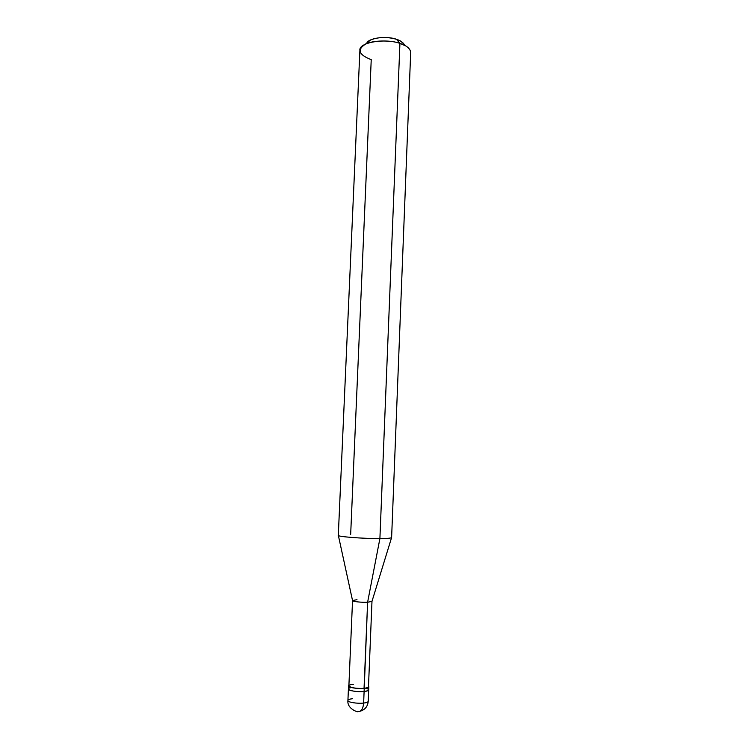 <?xml version="1.0" encoding="UTF-8"?>
<svg xmlns="http://www.w3.org/2000/svg" width="749" height="749" viewBox="0 0 749 749"><rect width="100%" height="100%" fill="white"/><g stroke="black" fill="none" stroke-linecap="round" stroke-linejoin="round"><path stroke-width="1.12" d="M365.755 688.144C370.025 689.529 369.472 690.644 364.108 691.496L363.63 703.068C363.106 708.863 361.252 711.662 358.078 711.456C361.252 711.662 363.106 708.863 363.63 703.068C357.413 703.845 347.199 702.188 347.92 700.465C347.199 702.188 357.413 703.845 363.63 703.068C366.43 702.749 367.965 702.169 368.227 701.317C367.965 702.169 366.43 702.749 363.63 703.068L364.108 691.496C354.52 692.582 342.574 688.977 351.487 687.554C342.574 688.977 354.52 692.582 364.108 691.496C366.907 691.205 368.433 690.662 368.695 689.848C368.433 690.662 366.907 691.205 364.108 691.496C357.9 692.226 347.695 690.634 348.407 688.996C347.695 690.634 357.9 692.226 364.108 691.496C369.472 690.644 370.025 689.529 365.755 688.144M352.61 698.705C349.764 699.004 348.201 699.594 347.92 700.465L348.547 685.869C347.826 687.488 358.031 689.071 364.239 688.35L364.108 691.496L364.239 688.35C357.048 689.146 345.972 687.086 348.903 685.326L348.547 685.869M357.638 711.316L358.078 711.456C359.136 712.879 346.787 709.144 347.92 700.465M367.094 42.824L370.615 39.969C378.395 36.916 387.008 36.692 396.464 39.285L400.874 41.232L404.142 44.378C402.831 42.206 400.275 40.502 396.464 39.285L399.929 43.386L379.902 538.568L367.609 602.252L364.239 688.35C367.038 688.069 368.564 687.526 368.817 686.721L368.508 686.15C369.313 687.207 367.89 687.938 364.239 688.35L364.051 688.275C358.059 688.968 348.191 687.451 348.884 685.887L352.536 600.558C351.88 601.494 361.683 602.571 367.609 602.252C361.645 602.571 351.805 601.484 352.536 600.548L338.351 535.451M353.406 684.305C342.583 685.232 353.537 689.426 364.051 688.275L367.609 602.252L371.981 601.372L367.609 602.252L379.902 538.568C363.621 538.718 336.376 536.602 338.305 535.338L359.894 50.352C358.471 42.496 384.668 37.956 399.929 43.386C390.688 39.903 372.234 40.268 365.297 44.275C356.861 49.752 358.837 54.874 371.232 59.639L350.672 534.346M356.992 599.677L352.536 600.558M338.314 535.292C335.861 536.556 363.34 538.718 379.902 538.568C387.364 538.54 391.268 538.194 391.615 537.529M400.874 41.232L405.818 45.979L399.929 43.386C406.726 45.614 410.321 48.638 410.686 52.477L391.615 537.576C391.044 538.213 387.139 538.54 379.902 538.568L399.929 43.386L396.464 39.285C385.922 35.437 367.207 38.246 366.692 43.657M391.558 537.688L371.981 601.363L368.48 686.711C368.236 687.479 366.757 688.003 364.051 688.275M360.129 711.232C365.025 709.762 367.722 706.457 368.227 701.317L368.817 686.721M365.297 44.275L370.615 39.969"/></g></svg>
